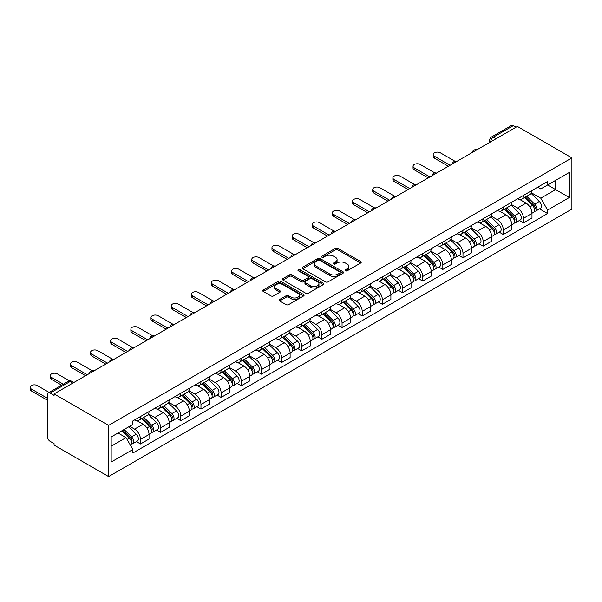 <?xml version="1.0" encoding="UTF-8"?>
<svg xmlns="http://www.w3.org/2000/svg" width="602" height="602" viewBox="0 0 602 602"><rect width="100%" height="100%" fill="white"/><g stroke="black" fill="none" stroke-linecap="round" stroke-linejoin="round"><path stroke-width="0.9" d="M345.45 270.787A1.257 0.722 0 0 0 347.226 270.787L360.703 263.014A1.791 1.038 0 0 0 361.223 262.276A1.791 1.038 0 0 0 360.703 261.546L337.873 248.37A1.791 1.038 0 0 0 335.337 248.37L321.859 256.143A1.257 0.722 0 0 0 321.498 256.663A1.257 0.722 0 0 0 321.859 257.174A1.257 0.722 0 0 0 323.635 257.174L325.381 256.166A5.742 3.311 0 0 1 333.5 256.166L335.397 257.265A5.742 3.311 0 0 1 337.082 259.605A5.742 3.311 0 0 1 335.397 261.945L333.658 262.954A1.257 0.722 0 0 0 333.29 263.465A1.257 0.722 0 0 0 333.658 263.977A1.257 0.722 0 0 0 335.434 263.977L337.173 262.976A5.742 3.311 0 0 1 345.292 262.976L347.196 264.075A5.742 3.311 0 0 1 348.874 266.415A5.742 3.311 0 0 1 347.196 268.755L345.45 269.764A1.257 0.722 0 0 0 345.081 270.275A1.257 0.722 0 0 0 345.45 270.787L345.45 269.764M279.667 299.472A1.791 1.038 0 0 0 279.14 300.202A1.791 1.038 0 0 0 279.667 300.94L286.07 304.635A1.791 1.038 0 0 0 288.606 304.635L303.566 295.996A1.791 1.038 0 0 0 304.093 295.266A1.791 1.038 0 0 0 303.566 294.528L280.743 281.352A1.791 1.038 0 0 0 278.207 281.352L263.24 289.991A1.791 1.038 0 0 0 262.713 290.721A1.791 1.038 0 0 0 263.24 291.458L270.975 295.921A1.791 1.038 0 0 0 273.511 295.921L279.915 292.226A1.791 1.038 0 0 0 280.442 291.496A1.791 1.038 0 0 0 279.915 290.758L276.085 288.546A4.801 2.769 0 0 1 274.678 286.59A4.801 2.769 0 0 1 277.635 284.031A4.801 2.769 0 0 1 282.865 284.626L297.892 293.302A4.801 2.769 0 0 1 299.299 295.266A4.801 2.769 0 0 1 296.334 297.824A4.801 2.769 0 0 1 291.112 297.222L288.606 295.778A1.791 1.038 0 0 0 286.07 295.778L279.667 299.472L279.667 300.94M108.593 425.396L54.067 393.919L517.381 126.435L571.9 157.912L108.593 425.396L108.593 476.573L571.9 209.082L571.9 157.912M325.509 281.864A1.791 1.038 0 0 0 328.045 281.864L343.012 273.225A1.791 1.038 0 0 0 343.531 272.495A1.791 1.038 0 0 0 343.012 271.758L320.181 258.582A1.791 1.038 0 0 0 317.645 258.582L302.678 267.22A1.791 1.038 0 0 0 302.159 267.95A1.791 1.038 0 0 0 302.678 268.688L325.509 281.864M298.81 271.058A1.257 0.722 0 0 1 300.082 271.239L300.082 269.749L323.289 283.143A1.791 1.038 0 0 1 323.816 283.881A1.791 1.038 0 0 1 323.289 284.611L308.322 293.249A1.791 1.038 0 0 1 305.786 293.249L282.963 280.073L289.366 276.401L289.366 274.911L282.963 278.606A1.791 1.038 0 0 0 282.436 279.336A1.791 1.038 0 0 0 282.963 280.073L282.963 278.606M289.366 276.401A1.791 1.038 0 0 1 291.902 276.401L291.902 274.911A1.791 1.038 0 0 0 289.366 274.911M291.902 274.911L301.158 280.254A1.791 1.038 0 0 0 303.694 280.254L307.946 277.8A1.791 1.038 0 0 0 308.472 277.07A1.791 1.038 0 0 0 307.946 276.333L298.306 270.772A1.257 0.722 0 0 1 297.937 270.26A1.257 0.722 0 0 1 298.712 269.591A1.257 0.722 0 0 1 300.082 269.749M54.067 393.919L54.067 395.409L50.064 393.098A3.657 2.107 -120 0 0 48.235 392.918A3.657 2.107 -120 0 0 47.483 394.588L47.483 436.811A3.657 2.107 -120 0 0 50.064 441.289L54.067 443.599L54.067 445.089L108.593 476.573M496.063 138.738L493.347 137.173A3.657 2.107 60 0 0 491.518 136.993L511.542 125.427A3.657 2.107 60 0 1 513.371 125.615L493.347 137.173A3.657 2.107 120 0 0 490.765 141.651L490.765 141.801M516.087 127.18L513.371 125.615M523.447 195.432A8.405 4.854 60 0 1 521.708 199.202L530.234 194.28A8.405 4.854 -120 0 0 531.98 190.51M511.346 204.484L517.509 208.036A8.405 4.854 60 0 1 523.454 218.33L531.98 213.409A8.405 4.854 -120 0 0 526.035 203.115L519.932 199.593M531.98 213.409L531.98 217.954L523.454 222.883L519.36 220.52M521.708 199.202A8.405 4.854 60 0 1 517.569 198.826M523.454 218.33L523.454 222.883M503.295 207.065A8.405 4.854 60 0 1 501.556 210.843L510.082 205.914A8.405 4.854 -120 0 0 511.82 202.144M499.208 232.154L503.295 234.517L511.82 229.595L511.82 225.043A8.405 4.854 -120 0 0 505.876 214.748L499.773 211.227M501.556 210.843A8.405 4.854 60 0 1 497.418 210.459M491.194 216.118L497.35 219.67A8.405 4.854 60 0 1 503.295 229.964L503.295 234.517M483.143 218.707A8.405 4.854 60 0 1 481.397 222.477L489.93 217.555A8.405 4.854 -120 0 0 491.668 213.778M479.049 243.795L483.143 246.15L491.668 241.229L491.668 236.684A8.405 4.854 -120 0 0 485.724 226.39L479.621 222.86M481.397 222.477A8.405 4.854 60 0 1 477.266 222.1M471.035 227.752L477.198 231.311A8.405 4.854 60 0 1 483.143 241.605L483.143 246.15M462.983 230.34A8.405 4.854 60 0 1 461.245 234.11L469.771 229.189A8.405 4.854 -120 0 0 471.509 225.419M458.897 255.429L462.983 257.791L471.509 252.87L471.509 248.317A8.405 4.854 -120 0 0 465.572 238.023L459.469 234.502M461.245 234.11A8.405 4.854 60 0 1 457.106 233.734M450.883 239.393L457.038 242.945A8.405 4.854 60 0 1 462.983 253.239L462.983 257.791M442.831 241.974A8.405 4.854 60 0 1 441.093 245.751L449.619 240.823A8.405 4.854 -120 0 0 451.357 237.053M438.745 267.062L442.831 269.425L451.357 264.504L451.357 259.951A8.405 4.854 -120 0 0 445.412 249.657L439.309 246.135M441.093 245.751A8.405 4.854 60 0 1 436.954 245.368M430.731 251.026L436.886 254.586A8.405 4.854 60 0 1 442.831 264.872L442.831 269.425M422.672 253.615A8.405 4.854 60 0 1 420.933 257.385L429.459 252.464A8.405 4.854 -120 0 0 431.205 248.686M418.586 278.703L422.672 281.066L431.205 276.137L431.205 271.592A8.405 4.854 -120 0 0 425.26 261.298L419.158 257.769M420.933 257.385A8.405 4.854 60 0 1 416.795 257.009M410.572 262.66L416.734 266.219A8.405 4.854 60 0 1 422.672 276.514L422.672 281.066M402.52 265.249A8.405 4.854 60 0 1 400.781 269.019L409.307 264.097A8.405 4.854 -120 0 0 411.046 260.327M398.434 290.337L402.52 292.7L411.046 287.779L411.046 283.226A8.405 4.854 -120 0 0 405.101 272.932L398.998 269.41M400.781 269.019A8.405 4.854 60 0 1 396.643 268.642M390.42 274.301L396.575 277.853A8.405 4.854 60 0 1 402.52 288.147L402.52 292.7M382.368 276.882A8.405 4.854 60 0 1 380.622 280.66L389.148 275.739A8.405 4.854 -120 0 0 390.894 271.961M378.274 301.978L382.368 304.334L390.894 299.412L390.894 294.86A8.405 4.854 -120 0 0 384.949 284.565L378.846 281.044M380.622 280.66A8.405 4.854 60 0 1 376.483 280.276M370.26 285.935L376.423 289.494A8.405 4.854 60 0 1 382.368 299.788L382.368 304.334M362.208 288.524A8.405 4.854 60 0 1 360.47 292.294L368.996 287.372A8.405 4.854 -120 0 0 370.734 283.602M358.122 313.612L362.208 315.975L370.734 311.046L370.734 306.501A8.405 4.854 -120 0 0 364.797 296.207L358.687 292.677M360.47 292.294A8.405 4.854 60 0 1 356.331 291.917M350.108 297.569L356.264 301.128A8.405 4.854 60 0 1 362.208 311.422L362.208 315.975M342.056 300.157A8.405 4.854 60 0 1 340.311 303.927L348.844 299.006A8.405 4.854 -120 0 0 350.582 295.236M337.963 325.246L342.056 327.608L350.582 322.687L350.582 318.134A8.405 4.854 -120 0 0 344.637 307.84L338.535 304.319M340.311 303.927A8.405 4.854 60 0 1 336.179 303.551M329.956 309.21L336.112 312.762A8.405 4.854 60 0 1 342.056 323.056L342.056 327.608M321.897 311.791A8.405 4.854 60 0 1 320.159 315.568L328.684 310.647A8.405 4.854 -120 0 0 330.423 306.869M317.811 336.887L321.897 339.242L330.43 334.321L330.43 329.768A8.405 4.854 -120 0 0 324.486 319.474L318.383 315.952M320.159 315.568A8.405 4.854 60 0 1 316.02 315.185M309.797 320.843L315.96 324.403A8.405 4.854 60 0 1 321.897 334.697L321.897 339.242M301.745 323.432A8.405 4.854 60 0 1 300.007 327.202L308.533 322.281A8.405 4.854 -120 0 0 310.271 318.511M297.659 348.52L301.745 350.883L310.271 345.954L310.271 341.409A8.405 4.854 -120 0 0 304.326 331.115L298.223 327.593M300.007 327.202A8.405 4.854 60 0 1 295.868 326.826M289.645 332.485L295.8 336.036A8.405 4.854 60 0 1 301.745 346.331L301.745 350.883M281.585 335.066A8.405 4.854 60 0 1 279.847 338.843L288.373 333.914A8.405 4.854 -120 0 0 290.119 330.144M277.499 360.154L281.593 362.517L290.119 357.596L290.119 353.043A8.405 4.854 -120 0 0 284.174 342.749L278.071 339.227M279.847 338.843A8.405 4.854 60 0 1 275.708 338.459M269.485 344.118L275.648 347.67A8.405 4.854 60 0 1 281.593 357.964L281.593 362.517M261.434 346.707A8.405 4.854 60 0 1 259.695 350.477L268.221 345.556A8.405 4.854 -120 0 0 269.959 341.778M257.347 371.795L261.434 374.151L269.959 369.229L269.959 364.684A8.405 4.854 -120 0 0 264.022 354.39L257.912 350.861M259.695 350.477A8.405 4.854 60 0 1 255.557 350.101M249.333 355.752L255.489 359.311A8.405 4.854 60 0 1 261.434 369.605L261.434 374.151M241.282 358.34A8.405 4.854 60 0 1 239.536 362.111L248.069 357.189A8.405 4.854 -120 0 0 249.807 353.419M237.188 383.429L241.282 385.792L249.807 380.87L249.807 376.318A8.405 4.854 -120 0 0 243.863 366.024L237.76 362.502M239.536 362.111A8.405 4.854 60 0 1 235.405 361.734M229.174 367.393L235.337 370.945A8.405 4.854 60 0 1 241.282 381.239L241.282 385.792M221.122 369.974A8.405 4.854 60 0 1 219.384 373.752L227.91 368.823A8.405 4.854 -120 0 0 229.648 365.053M217.036 395.07L221.122 397.425L229.648 392.504L229.648 387.951A8.405 4.854 -120 0 0 223.711 377.657L217.608 374.135M219.384 373.752A8.405 4.854 60 0 1 215.245 373.368M209.022 379.027L215.185 382.586A8.405 4.854 60 0 1 221.122 392.88L221.122 397.425M200.97 381.615A8.405 4.854 60 0 1 199.232 385.385L207.758 380.464A8.405 4.854 -120 0 0 209.496 376.686M196.884 406.704L200.97 409.067L209.496 404.138L209.496 399.593A8.405 4.854 -120 0 0 203.551 389.298L197.448 385.769M199.232 385.385A8.405 4.854 60 0 1 195.093 385.009M188.87 390.66L195.025 394.22A8.405 4.854 60 0 1 200.97 404.514L200.97 409.067M180.811 393.249A8.405 4.854 60 0 1 179.072 397.019L187.598 392.098A8.405 4.854 -120 0 0 189.344 388.328M176.725 418.337L180.811 420.7L189.344 415.779L189.344 411.226A8.405 4.854 -120 0 0 183.399 400.932L177.297 397.41M179.072 397.019A8.405 4.854 60 0 1 174.934 396.643M168.71 402.302L174.873 405.853A8.405 4.854 60 0 1 180.811 416.148L180.811 420.7M160.659 404.883A8.405 4.854 60 0 1 158.92 408.66L167.446 403.739A8.405 4.854 -120 0 0 169.185 399.961M156.573 429.978L160.659 432.334L169.185 427.412L169.185 422.86A8.405 4.854 -120 0 0 163.24 412.566L157.137 409.044M158.92 408.66A8.405 4.854 60 0 1 154.782 408.276M148.559 413.935L154.714 417.495A8.405 4.854 60 0 1 160.659 427.789L160.659 432.334M140.507 416.524A8.405 4.854 60 0 1 138.761 420.294L147.287 415.372A8.405 4.854 -120 0 0 149.033 411.602M136.413 441.612L140.507 443.975L149.033 439.046L149.033 434.501A8.405 4.854 -120 0 0 143.088 424.207L136.985 420.685M138.761 420.294A8.405 4.854 60 0 1 134.622 419.918M129.648 426.291L134.562 429.128A8.405 4.854 60 0 1 140.507 439.422L140.507 443.975M537.729 187.184L540.762 188.938L569.319 172.458L555.623 180.359L555.623 189.615L540.762 198.193L531.506 192.843M111.174 446.21L126.036 437.631L132.884 449.491L111.174 462.027L111.174 436.962L132.884 424.433L132.884 420.926L547.609 181.48L547.609 184.987L569.319 197.516L547.609 210.053L540.762 198.193M569.319 172.458L569.319 197.516M132.884 449.491L132.884 452.997L547.609 213.559L547.609 210.053M126.036 437.631L118.022 433.004M539.52 208.886L547.609 213.559M345.954 270.968L347.196 270.253A5.742 3.311 0 0 0 348.874 267.905L348.874 266.415M337.082 259.605L337.082 261.095A5.742 3.311 0 0 1 335.397 263.443L334.155 264.158M360.673 263.021L337.873 249.86A1.791 1.038 0 0 0 335.337 249.86L322.363 257.347M342.982 273.24L320.181 260.072A1.791 1.038 0 0 0 317.645 260.072L302.708 268.695L302.678 267.22M339.837 273.007A1.257 0.722 0 0 0 340.205 272.495A1.257 0.722 0 0 0 339.837 271.976L319.805 260.41A1.257 0.722 0 0 0 318.029 260.41L316.185 261.471A5.742 3.311 0 0 0 314.507 263.819A5.742 3.311 0 0 0 316.185 266.159L329.881 274.068A5.742 3.311 0 0 0 338 274.068L339.837 273.007L339.837 274.497A1.257 0.722 0 0 0 340.205 273.985L340.205 272.495M314.507 263.819L314.507 265.309A5.742 3.311 0 0 0 316.185 267.649L316.185 266.159M339.837 274.497L338 275.558A5.742 3.311 0 0 1 329.881 275.558L316.185 267.649M291.902 276.401L301.158 281.744A1.791 1.038 0 0 0 303.694 281.744L307.946 279.29A1.791 1.038 0 0 0 308.472 278.56L308.472 277.07M300.082 271.239L323.266 284.626M310.767 285.799A4.801 2.769 0 0 0 315.997 286.401A4.801 2.769 0 0 0 318.955 283.843A4.801 2.769 0 0 0 317.547 281.879L312.257 278.824A1.791 1.038 0 0 0 309.721 278.824L305.47 281.277A1.791 1.038 0 0 0 304.943 282.007A1.791 1.038 0 0 0 305.47 282.744L310.767 285.799L310.767 287.289A4.801 2.769 0 0 0 315.997 287.891A4.801 2.769 0 0 0 318.955 285.333L318.955 283.843M304.943 282.007L304.943 283.504A1.791 1.038 0 0 0 305.47 284.234L305.47 282.744M310.767 287.289L305.47 284.234M299.299 295.266L299.299 296.756A4.801 2.769 0 0 1 296.334 299.314A4.801 2.769 0 0 1 291.112 298.712L288.606 297.268A1.791 1.038 0 0 0 286.07 297.268L279.689 300.947M274.678 286.59L274.678 288.08A4.801 2.769 0 0 0 276.085 290.036L276.085 288.546M279.892 292.241L276.085 290.036M303.566 294.528L303.566 295.996L280.743 282.842A1.791 1.038 0 0 0 278.207 282.842L263.262 291.466M524.538 197.569L532.477 205.402A4.568 2.634 60 0 1 533.681 212.25L531.972 213.236M526.118 199.134L529.482 201.076M455.052 161.313L440.378 152.84A4.199 2.423 -0 0 0 435.795 152.314A4.199 2.423 -0 0 0 433.199 154.556A4.199 2.423 -0 0 0 434.433 156.272L450.063 165.294M525.418 197.065L534.109 205.643A2.19 1.264 60 0 1 534.689 208.932A2.19 1.264 60 0 1 534.486 209.007M526.735 196.305L534.674 204.138A4.568 2.634 60 0 1 535.878 210.986A4.568 2.634 60 0 1 534.493 211.129M531.175 193.415L539.324 201.452A4.568 2.634 60 0 1 540.528 208.3L535.878 210.986M448.385 166.265L434.433 158.206A4.199 2.423 180 0 1 433.199 156.49L433.199 154.556M504.378 209.21L512.317 217.044A4.568 2.634 60 0 1 513.529 223.891L511.82 224.877M505.966 210.768L509.33 212.717M434.9 172.947L420.219 164.474A4.199 2.423 -0 0 0 415.643 163.947A4.199 2.423 -0 0 0 413.047 166.19A4.199 2.423 -0 0 0 414.274 167.905L429.911 176.928M505.259 208.698L513.957 217.277A2.19 1.264 60 0 1 514.537 220.565A2.19 1.264 60 0 1 514.334 220.641M506.575 207.938L514.514 215.772A4.568 2.634 60 0 1 515.718 222.62A4.568 2.634 60 0 1 514.341 222.77M511.023 205.049L519.165 213.085A4.568 2.634 60 0 1 520.369 219.933L515.718 222.62M428.233 177.899L414.274 169.847A4.199 2.423 180 0 1 413.047 168.131L413.047 166.19M484.226 220.844L492.165 228.677A4.568 2.634 60 0 1 493.369 235.525L491.668 236.511M485.806 222.409L489.178 224.35M414.74 184.588L400.067 176.108A4.199 2.423 -0 0 0 395.484 175.588A4.199 2.423 -0 0 0 392.888 177.823A4.199 2.423 -0 0 0 394.122 179.539L409.751 188.569M485.107 220.34L493.798 228.91A2.19 1.264 60 0 1 494.377 232.199A2.19 1.264 60 0 1 494.182 232.282M486.424 219.579L494.362 227.413A4.568 2.634 60 0 1 495.566 234.261A4.568 2.634 60 0 1 494.189 234.404M490.863 216.69L499.013 224.727A4.568 2.634 60 0 1 500.217 231.574L495.566 234.261M408.073 189.54L394.122 181.48A4.199 2.423 180 0 1 392.888 179.765L392.888 177.823M464.067 232.485L472.013 240.311A4.568 2.634 60 0 1 473.217 247.166L471.509 248.144M465.655 234.043L469.018 235.984M394.588 196.222L379.907 187.749A4.199 2.423 -0 0 0 375.332 187.222A4.199 2.423 -0 0 0 372.736 189.464A4.199 2.423 -0 0 0 373.97 191.18L389.599 200.203M464.947 231.973L473.646 240.552A2.19 1.264 60 0 1 474.226 243.84A2.19 1.264 60 0 1 474.022 243.915M466.264 231.213L474.203 239.047A4.568 2.634 60 0 1 475.414 245.894A4.568 2.634 60 0 1 474.03 246.045M470.711 228.324L478.861 236.36A4.568 2.634 60 0 1 480.065 243.208L475.414 245.894M387.921 201.173L373.97 193.122A4.199 2.423 180 0 1 372.736 191.406L372.736 189.464M443.915 244.119L451.854 251.952A4.568 2.634 60 0 1 453.058 258.8L451.357 259.786M445.495 245.676L448.866 247.625M374.429 207.856L359.755 199.382A4.199 2.423 -0 0 0 355.172 198.856A4.199 2.423 -0 0 0 352.584 201.098A4.199 2.423 -0 0 0 353.81 202.814L369.447 211.844M444.795 243.607L453.487 252.185A2.19 1.264 60 0 1 454.066 255.474A2.19 1.264 60 0 1 453.87 255.557M446.112 242.847L454.051 250.68A4.568 2.634 60 0 1 455.255 257.528A4.568 2.634 60 0 1 453.878 257.679M450.552 239.957L458.701 247.994A4.568 2.634 60 0 1 459.905 254.849L455.255 257.528M367.762 212.807L353.81 204.755A4.199 2.423 180 0 1 352.584 203.04L352.584 201.098M423.763 255.752L431.702 263.586A4.568 2.634 60 0 1 432.906 270.433L431.198 271.419M425.343 257.317L428.707 259.259M354.277 219.497L339.603 211.024A4.199 2.423 -0 0 0 335.021 210.497A4.199 2.423 -0 0 0 332.424 212.739A4.199 2.423 -0 0 0 333.658 214.455L349.288 223.477M424.643 255.248L433.335 263.827A2.19 1.264 60 0 1 433.914 267.107A2.19 1.264 60 0 1 433.711 267.19M425.953 254.488L433.899 262.322A4.568 2.634 60 0 1 435.103 269.169A4.568 2.634 60 0 1 433.718 269.312M430.4 251.598L438.549 259.635A4.568 2.634 60 0 1 439.753 266.483L435.103 269.169M347.61 224.448L333.658 216.389A4.199 2.423 180 0 1 332.424 214.673L332.424 212.739M403.603 267.393L411.542 275.227A4.568 2.634 60 0 1 412.746 282.075L411.046 283.053M405.191 268.951L408.555 270.892M334.125 231.13L319.444 222.657A4.199 2.423 -0 0 0 314.869 222.13A4.199 2.423 -0 0 0 312.272 224.373A4.199 2.423 -0 0 0 313.499 226.089L329.136 235.111M404.484 266.882L413.183 275.46A2.19 1.264 60 0 1 413.762 278.749A2.19 1.264 60 0 1 413.559 278.824M405.801 266.122L413.74 273.955A4.568 2.634 60 0 1 414.944 280.803A4.568 2.634 60 0 1 413.566 280.953M410.248 263.232L418.39 271.269A4.568 2.634 60 0 1 419.594 278.116L414.944 280.803M327.458 236.082L313.499 228.03A4.199 2.423 180 0 1 312.272 226.314L312.272 224.373M383.451 279.027L391.39 286.861A4.568 2.634 60 0 1 392.594 293.708L390.894 294.694M385.032 280.592L388.395 282.534M313.966 242.764L299.292 234.291A4.199 2.423 -0 0 0 294.709 233.764A4.199 2.423 -0 0 0 292.113 236.007A4.199 2.423 -0 0 0 293.347 237.722L308.976 246.752M384.332 278.515L393.023 287.094A2.19 1.264 60 0 1 393.603 290.382A2.19 1.264 60 0 1 393.407 290.465M385.649 277.755L393.588 285.589A4.568 2.634 60 0 1 394.792 292.444A4.568 2.634 60 0 1 393.415 292.587M390.088 274.866L398.238 282.91A4.568 2.634 60 0 1 399.442 289.758L394.792 292.444M307.298 247.723L293.347 239.664A4.199 2.423 180 0 1 292.113 237.948L292.113 236.007M363.292 290.661L371.231 298.494A4.568 2.634 60 0 1 372.442 305.342L370.734 306.328M364.88 292.226L368.243 294.167M293.814 254.405L279.132 245.932A4.199 2.423 -0 0 0 274.557 245.405A4.199 2.423 -0 0 0 271.961 247.648A4.199 2.423 -0 0 0 273.195 249.363L288.825 258.386M364.172 290.156L372.871 298.735A2.19 1.264 60 0 1 373.451 302.023A2.19 1.264 60 0 1 373.248 302.099M365.489 289.396L373.428 297.23A4.568 2.634 60 0 1 374.632 304.078A4.568 2.634 60 0 1 373.255 304.221M369.937 286.507L378.079 294.544A4.568 2.634 60 0 1 379.29 301.391L374.632 304.078M287.146 259.357L273.195 251.297A4.199 2.423 180 0 1 271.961 249.582L271.961 247.648M343.14 302.302L351.079 310.135A4.568 2.634 60 0 1 352.283 316.983L350.582 317.969M344.72 303.859L348.091 305.808M273.654 266.039L258.98 257.566A4.199 2.423 -0 0 0 254.398 257.039A4.199 2.423 -0 0 0 251.809 259.281A4.199 2.423 -0 0 0 253.036 260.997L268.673 270.02M344.02 301.79L352.712 310.369A2.19 1.264 60 0 1 353.291 313.657A2.19 1.264 60 0 1 353.096 313.732M345.337 301.03L353.276 308.864A4.568 2.634 60 0 1 354.48 315.711A4.568 2.634 60 0 1 353.103 315.862M349.777 298.14L357.927 306.177A4.568 2.634 60 0 1 359.131 313.025L354.48 315.711M266.987 270.99L253.036 262.939A4.199 2.423 180 0 1 251.809 261.223L251.809 259.281M322.988 313.935L330.927 321.769A4.568 2.634 60 0 1 332.131 328.617L330.423 329.603M324.568 315.501L327.932 317.442M253.502 277.672L238.821 269.199A4.199 2.423 -0 0 0 234.246 268.68A4.199 2.423 -0 0 0 231.65 270.915A4.199 2.423 -0 0 0 232.884 272.631L248.513 281.661M323.868 313.431L332.56 322.002A2.19 1.264 60 0 1 333.139 325.291A2.19 1.264 60 0 1 332.936 325.373M325.178 312.671L333.124 320.505A4.568 2.634 60 0 1 334.328 327.353A4.568 2.634 60 0 1 332.944 327.496M329.625 309.774L337.775 317.818A4.568 2.634 60 0 1 338.979 324.666L334.328 327.353M246.835 282.631L232.884 274.572A4.199 2.423 180 0 1 231.65 272.856L231.65 270.915M302.829 325.569L310.767 333.403A4.568 2.634 60 0 1 311.971 340.258L310.271 341.236M304.416 327.134L307.78 329.076M233.35 289.314L218.669 280.841A4.199 2.423 -0 0 0 214.086 280.314A4.199 2.423 -0 0 0 211.498 282.556A4.199 2.423 -0 0 0 212.724 284.272L228.361 293.294M303.709 325.065L312.408 333.643A2.19 1.264 60 0 1 312.98 336.932A2.19 1.264 60 0 1 312.784 337.007M305.026 324.305L312.965 332.138A4.568 2.634 60 0 1 314.169 338.986A4.568 2.634 60 0 1 312.792 339.129M309.466 321.415L317.615 329.452A4.568 2.634 60 0 1 318.819 336.3L314.169 338.986M226.683 294.265L212.724 286.206A4.199 2.423 180 0 1 211.498 284.49L211.498 282.556M282.677 337.21L290.615 345.044A4.568 2.634 60 0 1 291.82 351.892L290.111 352.877M284.257 338.768L287.621 340.717M213.191 300.947L198.517 292.474A4.199 2.423 -0 0 0 193.934 291.947A4.199 2.423 -0 0 0 191.338 294.19A4.199 2.423 -0 0 0 192.572 295.906L208.202 304.936M283.557 336.699L292.248 345.277A2.19 1.264 60 0 1 292.828 348.566A2.19 1.264 60 0 1 292.625 348.648M284.874 335.939L292.813 343.772A4.568 2.634 60 0 1 294.017 350.62A4.568 2.634 60 0 1 292.64 350.77M289.314 333.049L297.463 341.086A4.568 2.634 60 0 1 298.667 347.941L294.017 350.62M206.524 305.899L192.572 297.847A4.199 2.423 180 0 1 191.338 296.131L191.338 294.19M262.517 348.844L270.456 356.677A4.568 2.634 60 0 1 271.668 363.525L269.959 364.511M264.105 350.409L267.469 352.351M193.039 312.588L178.358 304.115A4.199 2.423 -0 0 0 173.782 303.589A4.199 2.423 -0 0 0 171.186 305.831A4.199 2.423 -0 0 0 172.413 307.539L188.05 316.569M263.398 348.34L272.096 356.918A2.19 1.264 60 0 1 272.676 360.199A2.19 1.264 60 0 1 272.473 360.282M264.714 347.58L272.653 355.413A4.568 2.634 60 0 1 273.857 362.261A4.568 2.634 60 0 1 272.48 362.404M269.162 344.69L277.304 352.727A4.568 2.634 60 0 1 278.515 359.575L273.857 362.261M186.372 317.54L172.413 309.481A4.199 2.423 180 0 1 171.186 307.765L171.186 305.831M242.365 360.485L250.304 368.319A4.568 2.634 60 0 1 251.508 375.166L249.807 376.145M243.945 362.043L247.317 363.984M172.879 324.222L158.206 315.749A4.199 2.423 -0 0 0 153.623 315.222A4.199 2.423 -0 0 0 151.027 317.465A4.199 2.423 -0 0 0 152.261 319.18L167.89 328.203M243.246 359.973L251.937 368.552A2.19 1.264 60 0 1 252.516 371.84A2.19 1.264 60 0 1 252.321 371.916M244.562 359.213L252.501 367.047A4.568 2.634 60 0 1 253.705 373.895A4.568 2.634 60 0 1 252.328 374.045M249.002 356.324L257.152 364.36A4.568 2.634 60 0 1 258.356 371.208L253.705 373.895M166.212 329.174L152.261 321.122A4.199 2.423 180 0 1 151.027 319.406L151.027 317.465M222.206 372.119L230.152 379.952A4.568 2.634 60 0 1 231.356 386.8L229.648 387.786M223.793 373.684L227.157 375.625M152.727 335.856L138.046 327.383A4.199 2.423 -0 0 0 133.471 326.856A4.199 2.423 -0 0 0 130.875 329.098A4.199 2.423 -0 0 0 132.109 330.814L147.738 339.844M223.086 371.607L231.785 380.186A2.19 1.264 60 0 1 232.364 383.474A2.19 1.264 60 0 1 232.161 383.557M224.403 370.847L232.342 378.681A4.568 2.634 60 0 1 233.553 385.528A4.568 2.634 60 0 1 232.169 385.679M228.85 367.957L237 376.002A4.568 2.634 60 0 1 238.204 382.849L233.553 385.528M146.06 340.807L132.109 332.755A4.199 2.423 180 0 1 130.875 331.04L130.875 329.098M202.054 383.752L209.993 391.586A4.568 2.634 60 0 1 211.197 398.434L209.496 399.419M203.634 385.318L207.005 387.259M132.568 347.497L117.894 339.024A4.199 2.423 -0 0 0 113.311 338.497A4.199 2.423 -0 0 0 110.723 340.74A4.199 2.423 -0 0 0 111.949 342.455L127.586 351.478M202.934 383.248L211.626 391.827A2.19 1.264 60 0 1 212.205 395.108A2.19 1.264 60 0 1 212.009 395.19M204.251 382.488L212.19 390.322A4.568 2.634 60 0 1 213.394 397.169A4.568 2.634 60 0 1 212.017 397.312M208.691 379.599L216.84 387.635A4.568 2.634 60 0 1 218.044 394.483L213.394 397.169M125.901 352.448L111.949 344.389A4.199 2.423 180 0 1 110.723 342.673L110.723 340.74M181.902 395.394L189.841 403.227A4.568 2.634 60 0 1 191.045 410.075L189.337 411.053M183.482 396.951L186.846 398.9M112.416 359.131L97.742 350.657A4.199 2.423 -0 0 0 93.159 350.131A4.199 2.423 -0 0 0 90.563 352.373A4.199 2.423 -0 0 0 91.797 354.089L107.427 363.111M182.782 394.882L191.474 403.46A2.19 1.264 60 0 1 192.053 406.749A2.19 1.264 60 0 1 191.85 406.824M184.092 394.122L192.038 401.955A4.568 2.634 60 0 1 193.242 408.803A4.568 2.634 60 0 1 191.857 408.954M188.539 391.232L196.688 399.269A4.568 2.634 60 0 1 197.892 406.117L193.242 408.803M105.749 364.082L91.797 356.03A4.199 2.423 180 0 1 90.563 354.315L90.563 352.373M161.742 407.027L169.681 414.861A4.568 2.634 60 0 1 170.885 421.709L169.185 422.694M163.33 408.592L166.694 410.534M92.264 370.764L77.583 362.291A4.199 2.423 -0 0 0 73.008 361.764A4.199 2.423 -0 0 0 70.411 364.007A4.199 2.423 -0 0 0 71.638 365.723L87.275 374.753M162.623 406.516L171.322 415.094A2.19 1.264 60 0 1 171.901 418.382A2.19 1.264 60 0 1 171.698 418.465M163.94 405.763L171.879 413.589A4.568 2.634 60 0 1 173.083 420.444A4.568 2.634 60 0 1 171.705 420.587M168.387 402.866L176.529 410.91A4.568 2.634 60 0 1 177.733 417.758L173.083 420.444M85.597 375.723L71.638 367.664A4.199 2.423 180 0 1 70.411 365.948L70.411 364.007M141.59 418.661L149.529 426.494A4.568 2.634 60 0 1 150.733 433.342L149.033 434.328M143.171 420.226L146.542 422.168M69.523 380.915L57.431 373.932A4.199 2.423 -0 0 0 52.848 373.406A4.199 2.423 -0 0 0 50.252 375.648A4.199 2.423 -0 0 0 51.486 377.364L63.338 384.204M142.471 418.157L151.162 426.735A2.19 1.264 60 0 1 151.742 430.024A2.19 1.264 60 0 1 151.546 430.099M143.788 417.397L151.727 425.23A4.568 2.634 60 0 1 152.931 432.078A4.568 2.634 60 0 1 151.553 432.221M148.227 414.507L156.377 422.544A4.568 2.634 60 0 1 157.581 429.392L152.931 432.078M61.652 385.175L51.486 379.298A4.199 2.423 180 0 1 50.252 377.582L50.252 375.648M121.905 430.769L129.377 438.136A4.568 2.634 60 0 1 130.581 444.983L130.356 445.111M123.019 431.86L126.382 433.809M49.123 392.406L37.271 385.566A4.199 2.423 -0 0 0 32.696 385.039A4.199 2.423 -0 0 0 30.1 387.282A4.199 2.423 -0 0 0 31.334 388.997L47.483 398.321M122.785 430.257L131.01 438.369A2.19 1.264 60 0 1 131.59 441.657A2.19 1.264 60 0 1 131.386 441.733M124.102 429.497L131.567 436.864A4.568 2.634 60 0 1 132.779 443.712A4.568 2.634 60 0 1 131.394 443.862M128.753 426.81L136.218 434.177A4.568 2.634 60 0 1 137.429 441.025L132.779 443.712M47.483 400.262L31.334 390.939A4.199 2.423 180 0 1 30.1 389.223L30.1 387.282M490.893 141.726L490.765 141.651A3.657 2.107 0 0 1 489.689 140.161L489.689 142.418M160.659 427.789L169.185 422.86M180.811 416.148L189.344 411.226M200.97 404.514L209.496 399.593M221.122 392.88L229.648 387.951M241.282 381.239L249.807 376.318M261.434 369.605L269.959 364.684M281.593 357.964L290.119 353.043M301.745 346.331L310.271 341.409M321.897 334.697L330.43 329.768M342.056 323.056L350.582 318.134M362.208 311.422L370.734 306.501M382.368 299.788L390.894 294.86M402.52 288.147L411.046 283.226M422.672 276.514L431.205 271.592M442.831 264.872L451.357 259.951M462.983 253.239L471.509 248.317M483.143 241.605L491.668 236.684M503.295 229.964L511.82 225.043M140.507 439.422L149.033 434.501M134.562 429.128L143.088 424.207M154.714 417.495L163.24 412.566M174.873 405.853L183.399 400.932M195.025 394.22L203.551 389.298M215.185 382.586L223.711 377.657M235.337 370.945L243.863 366.024M255.489 359.311L264.022 354.39M275.648 347.67L284.174 342.749M295.8 336.036L304.326 331.115M315.96 324.403L324.486 319.474M336.112 312.762L344.637 307.84M356.264 301.128L364.797 296.207M376.423 289.494L384.949 284.565M396.575 277.853L405.101 272.932M416.734 266.219L425.26 261.298M436.886 254.586L445.412 249.657M457.038 242.945L465.572 238.023M477.198 231.311L485.724 226.39M497.35 219.67L505.876 214.748M517.509 208.036L526.035 203.115M476.581 149.988A3.657 2.107 120 0 0 474.97 150.914M456.429 161.622A3.657 2.107 120 0 0 454.811 162.555M436.269 173.256A3.657 2.107 120 0 0 434.659 174.189M416.117 184.897A3.657 2.107 120 0 0 414.507 185.822M395.966 196.53A3.657 2.107 120 0 0 394.348 197.464M375.806 208.164A3.657 2.107 120 0 0 374.196 209.097M355.654 219.805A3.657 2.107 120 0 0 354.036 220.738M335.495 231.439A3.657 2.107 120 0 0 333.884 232.372M315.343 243.073A3.657 2.107 120 0 0 313.732 244.006M295.191 254.714A3.657 2.107 120 0 0 293.573 255.647M275.031 266.347A3.657 2.107 120 0 0 273.421 267.28M254.879 277.989A3.657 2.107 120 0 0 253.261 278.914M234.72 289.622A3.657 2.107 120 0 0 233.109 290.555M214.568 301.256A3.657 2.107 120 0 0 212.95 302.189M194.408 312.897A3.657 2.107 120 0 0 192.798 313.823M174.256 324.531A3.657 2.107 120 0 0 172.646 325.464M154.104 336.164A3.657 2.107 120 0 0 152.487 337.097M133.945 347.805A3.657 2.107 120 0 0 132.335 348.739M113.793 359.439A3.657 2.107 120 0 0 112.175 360.372M93.634 371.08A3.657 2.107 120 0 0 92.023 372.006M72.804 383.105L70.088 381.54L50.064 393.098M73.873 382.488L71.916 381.359A3.657 2.107 120 0 0 70.088 381.54A3.657 2.107 60 0 0 68.267 381.359L48.235 392.918M347.196 270.253L347.196 268.755M333.658 263.977L333.658 262.954M335.397 263.443L335.397 261.945M321.859 257.174L321.859 256.143M335.337 249.86L335.337 248.37M337.873 249.86L337.873 248.37M360.703 263.014L360.703 261.546M317.645 260.072L317.645 258.582M320.181 260.072L320.181 258.582M343.012 273.225L343.012 271.758M329.881 275.558L329.881 274.068M338 275.558L338 274.068M301.158 281.744L301.158 280.254M303.694 281.744L303.694 280.254M307.946 279.29L307.946 277.8M323.289 284.611L323.289 283.143M286.07 297.268L286.07 295.778M288.606 297.268L288.606 295.778M291.112 298.712L291.112 297.222M279.915 292.226L279.915 290.758M263.24 291.458L263.24 289.991M278.207 282.842L278.207 281.352M280.743 282.842L280.743 281.352M532.477 205.402L529.85 206.922M535.14 207.923L534.32 208.397M539.324 201.452L534.674 204.138M434.433 158.206L434.433 156.272M512.317 217.044L509.698 218.556M514.988 219.564L514.168 220.039M519.165 213.085L514.514 215.772M414.274 169.847L414.274 167.905M492.165 228.677L489.539 230.19M494.836 231.198L494.009 231.672M499.013 224.727L494.362 227.413M394.122 181.48L394.122 179.539M472.013 240.311L469.387 241.831M474.677 242.832L473.857 243.306M478.861 236.36L474.203 239.047M373.97 193.122L373.97 191.18M451.854 251.952L449.227 253.465M454.525 254.473L453.697 254.947M458.701 247.994L454.051 250.68M353.81 204.755L353.81 202.814M431.702 263.586L429.075 265.098M434.366 266.107L433.545 266.581M438.549 259.635L433.899 262.322M333.658 216.389L333.658 214.455M411.542 275.227L408.924 276.739M414.214 277.74L413.386 278.222M418.39 271.269L413.74 273.955M313.499 228.03L313.499 226.089M391.39 286.861L388.764 288.373M394.054 289.381L393.234 289.855M398.238 282.91L393.588 285.589M293.347 239.664L293.347 237.722M371.231 298.494L368.612 300.014M373.902 301.015L373.082 301.489M378.079 294.544L373.428 297.23M273.195 251.297L273.195 249.363M351.079 310.135L348.453 311.648M353.75 312.656L352.922 313.13M357.927 306.177L353.276 308.864M253.036 262.939L253.036 260.997M330.927 321.769L328.301 323.282M333.591 324.29L332.771 324.764M337.775 317.818L333.124 320.505M232.884 274.572L232.884 272.631M310.767 333.403L308.149 334.923M313.439 335.924L312.611 336.398M317.615 329.452L312.965 332.138M212.724 286.206L212.724 284.272M290.615 345.044L287.989 346.556M293.279 347.565L292.459 348.039M297.463 341.086L292.813 343.772M192.572 297.847L192.572 295.906M270.456 356.677L267.837 358.19M273.127 359.198L272.307 359.672M277.304 352.727L272.653 355.413M172.413 309.481L172.413 307.539M250.304 368.319L247.678 369.831M252.975 370.832L252.148 371.314M257.152 364.36L252.501 367.047M152.261 321.122L152.261 319.18M230.152 379.952L227.526 381.465M232.816 382.473L231.996 382.947M237 376.002L232.342 378.681M132.109 332.755L132.109 330.814M209.993 391.586L207.374 393.106M212.664 394.107L211.836 394.581M216.84 387.635L212.19 390.322M111.949 344.389L111.949 342.455M189.841 403.227L187.214 404.74M192.505 405.74L191.684 406.222M196.688 399.269L192.038 401.955M91.797 356.03L91.797 354.089M169.681 414.861L167.063 416.373M172.353 417.382L171.525 417.856M176.529 410.91L171.879 413.589M71.638 367.664L71.638 365.723M149.529 426.494L146.903 428.014M152.193 429.015L151.373 429.489M156.377 422.544L151.727 425.23M51.486 379.298L51.486 377.364M129.377 438.136L127.082 439.452M132.041 440.656L131.221 441.131M136.218 434.177L131.567 436.864M31.334 390.939L31.334 388.997M476.889 149.808A3.657 3.657 0 0 0 472.201 152.509M456.737 161.441A3.657 3.657 0 0 0 452.049 164.15M436.585 173.075A3.657 3.657 0 0 0 431.897 175.784M416.426 184.716A3.657 3.657 0 0 0 411.738 187.425M396.274 196.35A3.657 3.657 0 0 0 391.586 199.059M376.115 207.991A3.657 3.657 0 0 0 371.426 210.692M355.963 219.625A3.657 3.657 0 0 0 351.275 222.334M335.811 231.258A3.657 3.657 0 0 0 331.115 233.967M315.651 242.899A3.657 3.657 0 0 0 310.963 245.601M295.499 254.533A3.657 3.657 0 0 0 290.811 257.242M275.34 266.167A3.657 3.657 0 0 0 270.652 268.876M255.188 277.808A3.657 3.657 0 0 0 250.5 280.517M235.028 289.442A3.657 3.657 0 0 0 230.34 292.151M214.876 301.083A3.657 3.657 0 0 0 210.188 303.784M194.724 312.716A3.657 3.657 0 0 0 190.036 315.425M174.565 324.35A3.657 3.657 0 0 0 169.877 327.059M154.413 335.991A3.657 3.657 0 0 0 149.725 338.693M134.254 347.625A3.657 3.657 0 0 0 129.565 350.334M114.102 359.259A3.657 3.657 0 0 0 109.413 361.968M93.95 370.9A3.657 3.657 0 0 0 89.262 373.601M71.916 381.359A3.657 3.657 0 0 0 68.267 381.359M491.518 136.993A3.657 3.657 0 0 0 489.689 140.161"/></g></svg>
